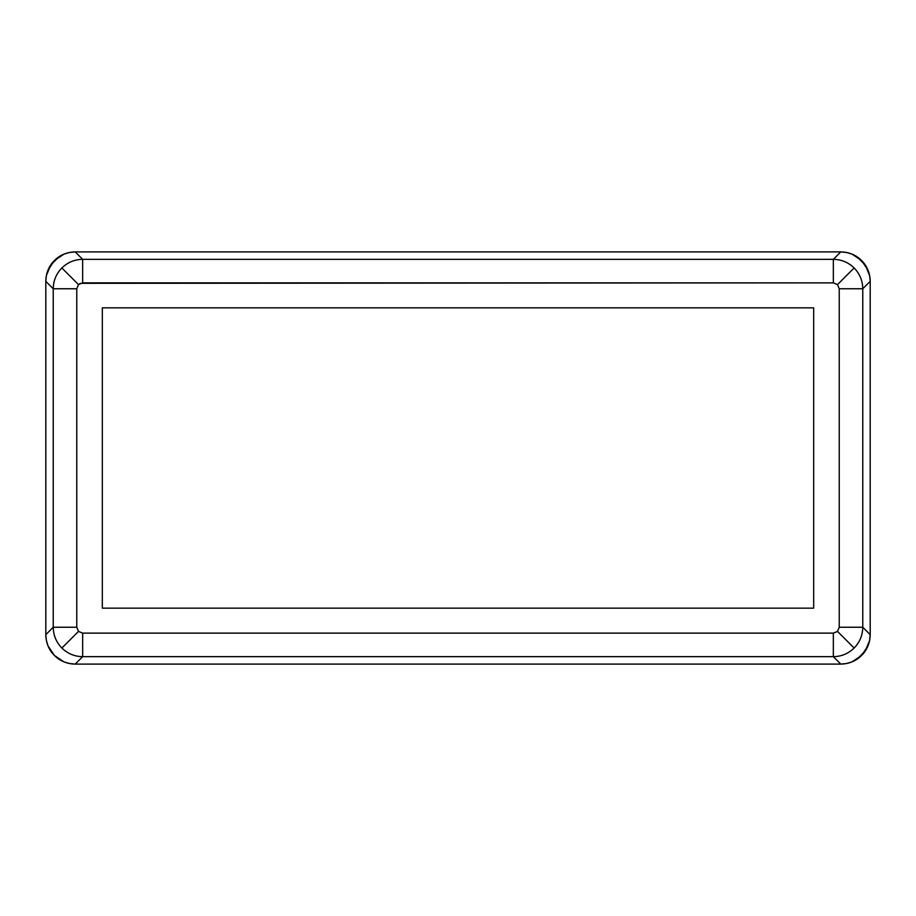 <?xml version="1.0" encoding="UTF-8"?>
<svg xmlns="http://www.w3.org/2000/svg" width="916" height="916" viewBox="0 0 916 916"><rect width="100%" height="100%" fill="white"/><g stroke="black" fill="none" stroke-linecap="round" stroke-linejoin="round"><path stroke-width="1.37" d="M862.769 288.758C862.632 280.685 859.758 273.758 854.136 267.964L837.51 284.59L839.228 288.758L862.769 288.758L862.769 627.242L870.2 634.673L870.2 281.327L869.639 275.579L865.242 264.976L857.124 256.858L852.04 254.144L846.521 252.461L840.774 251.9L75.227 251.9L69.479 252.461L63.96 254.144L58.876 256.858L50.758 264.976L46.361 275.579L45.8 281.327L45.8 634.673L46.361 640.421L48.044 645.94L54.422 655.478L63.96 661.856L69.479 663.539L75.227 664.1L840.774 664.1L846.521 663.539L852.04 661.856L857.124 659.142L865.242 651.024L869.639 640.421L870.2 634.673L870.2 281.327L862.769 288.758L870.2 281.327C869.925 272.865 867.051 265.926 861.578 260.522C856.174 255.049 849.235 252.175 840.774 251.9L75.227 251.9L82.658 259.331C74.585 259.468 67.658 262.342 61.864 267.964L78.49 284.59L82.658 282.872L82.658 259.331L833.342 259.331L840.774 251.9L833.342 259.331C841.415 259.468 848.342 262.342 854.136 267.964C859.758 273.758 862.632 280.685 862.769 288.758L839.228 288.758L837.51 284.59L833.342 282.872L80.402 283.319L78.49 284.59L76.772 288.758L76.772 627.242L53.231 627.242C53.368 635.315 56.242 642.242 61.864 648.036L78.49 631.41L76.772 627.242L78.49 631.41L82.658 633.128L833.342 633.128L833.342 656.669C841.415 656.532 848.342 653.658 854.136 648.036L837.51 631.41L833.342 633.128L837.51 631.41L839.228 627.242L839.228 288.758L839.228 627.242L837.51 631.41L854.136 648.036C848.342 653.658 841.415 656.532 833.342 656.669L82.658 656.669L75.227 664.1L840.774 664.1L833.342 656.669L840.774 664.1C849.235 663.825 856.174 660.951 861.578 655.478C867.051 650.074 869.925 643.135 870.2 634.673L862.769 627.242C862.632 635.315 859.758 642.242 854.136 648.036C859.758 642.242 862.632 635.315 862.769 627.242L839.228 627.242L862.769 627.242L862.769 288.758M45.8 634.673L53.231 627.242L53.231 288.758L45.8 281.327L45.8 634.673C46.075 643.135 48.949 650.074 54.422 655.478C59.826 660.951 66.765 663.825 75.227 664.1L82.658 656.669C74.585 656.532 67.658 653.658 61.864 648.036C56.242 642.242 53.368 635.315 53.231 627.242L45.8 634.673C45.926 642.746 48.8 649.684 54.422 655.478L48.044 645.94L46.361 640.421L45.8 634.673L45.8 281.327L53.231 288.758C53.368 280.685 56.242 273.758 61.864 267.964C67.658 262.342 74.585 259.468 82.658 259.331L75.227 251.9C66.765 252.175 59.826 255.049 54.422 260.522C48.949 265.926 46.075 272.865 45.8 281.327L46.361 275.579L48.044 270.06L54.422 260.522L63.96 254.144L69.479 252.461L75.227 251.9C67.154 252.026 60.216 254.9 54.422 260.522C48.8 266.316 45.926 273.254 45.8 281.327L45.8 634.673M813.671 307.845L813.671 608.155L102.329 608.155L102.329 307.845L813.671 307.845L813.671 608.155L813.671 307.845L102.329 307.845L102.329 608.155L813.671 608.155L102.329 608.155L102.329 307.845L813.671 307.845M78.49 631.41L61.864 648.036C67.658 653.658 74.585 656.532 82.658 656.669L82.658 633.128L78.49 631.41M833.342 633.128L82.658 633.128L82.658 656.669L833.342 656.669L833.342 633.128M53.231 288.758L53.231 627.242L76.772 627.242L76.772 288.758L53.231 288.758L76.772 288.758L78.49 284.59L61.864 267.964C56.242 273.758 53.368 280.685 53.231 288.758M833.342 259.331L82.658 259.331L82.658 282.872L833.342 282.872L833.342 259.331L833.342 282.872L837.51 284.59L854.136 267.964C848.342 262.342 841.415 259.468 833.342 259.331M840.774 664.1C848.846 663.974 855.784 661.1 861.578 655.478L852.04 661.856L846.521 663.539L840.774 664.1L75.227 664.1L69.479 663.539L63.96 661.856L54.422 655.478C60.216 661.1 67.154 663.974 75.227 664.1L840.774 664.1M870.2 281.327C870.074 273.254 867.2 266.316 861.578 260.522L867.956 270.06L869.639 275.579L870.2 281.327L870.2 634.673L869.639 640.421L867.956 645.94L861.578 655.478C867.2 649.684 870.074 642.746 870.2 634.673L870.2 281.327M75.227 251.9L840.774 251.9L846.521 252.461L852.04 254.144L861.578 260.522C855.784 254.9 848.846 252.026 840.774 251.9L75.227 251.9"/></g></svg>
